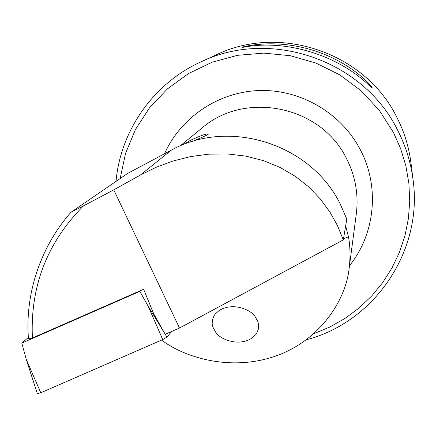 <?xml version="1.0" encoding="UTF-8"?>
<svg xmlns="http://www.w3.org/2000/svg" width="436" height="436" viewBox="0 0 436 436"><rect width="100%" height="100%" fill="white"/><g stroke="black" fill="none" stroke-linecap="round" stroke-linejoin="round"><path stroke-width="0.65" d="M255.071 316.503C252.204 311.375 236.764 302.606 222 308.939L219.472 310.301L215.482 313.724L214.076 315.669L212.446 319.697L212.163 323.577L212.861 327.06L215.864 332.477C218.768 337.731 235.102 346.516 249.681 339.486L252.024 338.091L255.692 334.685L256.968 332.788L258.434 328.891L258.657 325.147L257.965 321.784L255.071 316.503M182.651 144.899L190.396 140.365C200.647 135.569 206.653 133.476 208.408 134.086C208.163 134.664 202.571 137.204 191.633 141.705M116.036 181.376C120.461 130.62 153.494 83.374 200.833 61.923L216.507 54.718C280.157 23.757 365.139 52.898 396.656 116.924C404.15 131.47 408.919 146.801 410.957 162.917C408.919 146.796 404.15 131.465 396.651 116.919C365.128 52.892 280.174 23.757 216.507 54.718M200.833 61.923C270.206 28.16 363.079 60.015 397.485 129.879C405.665 145.749 410.87 162.465 413.099 180.03L411.764 169.424M345.666 225.837L348.451 236.759C350.261 246.313 350.49 256.82 349.149 268.293C345.748 300.649 319.811 340.058 276.789 355.662C233.789 371.254 187.485 359.362 161.511 340.113M346.811 219.041L339.906 203.345C310.214 143.602 228.867 118.129 171.332 150.126L127.59 173.457L70.921 212.305L83.532 205.852C47.11 242.509 30.068 286.561 32.411 338.004L143.613 289.27L153.739 313.887L165.217 334.27L179.501 328.041L343.306 239.887L346.811 219.041M32.411 338.004L28.487 338.941C24.732 294.011 40.684 246.504 70.921 212.305M343.306 239.887L337.578 225.826L329.965 212.098L320.384 199.034L308.835 187.006L295.395 176.389L280.244 167.528L263.666 160.71L246.002 156.153L227.668 153.963L209.106 154.131L190.739 156.557L172.95 161.042L156.072 167.31L140.348 175.065L113.742 189.862L83.532 205.852M113.742 189.862L179.501 328.041M245.915 46.271C289.76 37.425 339.96 53.056 370.535 85.238L372.159 87.015L372.006 88.105L370.328 86.573C339.186 55.497 286.419 39.06 244.187 47.126L242.067 47.464L245.915 46.271L247.163 46.663M140.615 290.583L139.825 291.368L21.8 343.094L26.274 359.428L40.771 392.776L37.338 393.615M21.8 343.094L28.384 337.442M171.686 331.447L166.944 337.121L162.732 339.579L40.771 392.776M139.825 291.368L148.12 306.105L162.732 339.579M349.149 268.293L356.299 213.962C358.708 194.489 355.389 175.91 346.342 158.235C320.885 105.926 245.196 90.366 201.944 128.075L180.123 145.946M164.563 153.69C180.918 117.05 218.997 91.555 260.014 90.508C301.014 89.5 341.263 113.207 360.229 149.537C379.93 186.537 375.276 233.843 349.487 265.704M313.964 333.644L329.976 326.951L345.067 318.373L359.013 308.034L371.608 296.06L382.666 282.632L392.013 267.922L399.501 252.15L405.006 235.538L408.439 218.332L409.731 200.778L408.859 183.147L405.823 165.702L400.657 148.709L393.43 132.43L379.146 110.123L361.03 90.693L339.677 74.812L315.817 63.018L290.251 55.704L263.851 53.116L237.506 55.323L212.098 62.223L188.472 73.564L167.391 88.933L149.532 107.801L135.449 129.519L125.563 153.363L120.151 178.553M171.332 150.126L140.348 175.065M372.159 87.015L370.12 86.377M244.465 47.083L243.479 46.772M370.535 85.238L368.082 84.47M348.451 236.759L343.481 238.857M148.12 306.105L166.944 337.121M306.475 339.715C374.437 322.09 423.018 251.185 413.099 180.03M224.48 307.98L222 308.939M411.611 168.127L410.957 162.917M26.274 359.428L37.376 393.724"/></g></svg>
